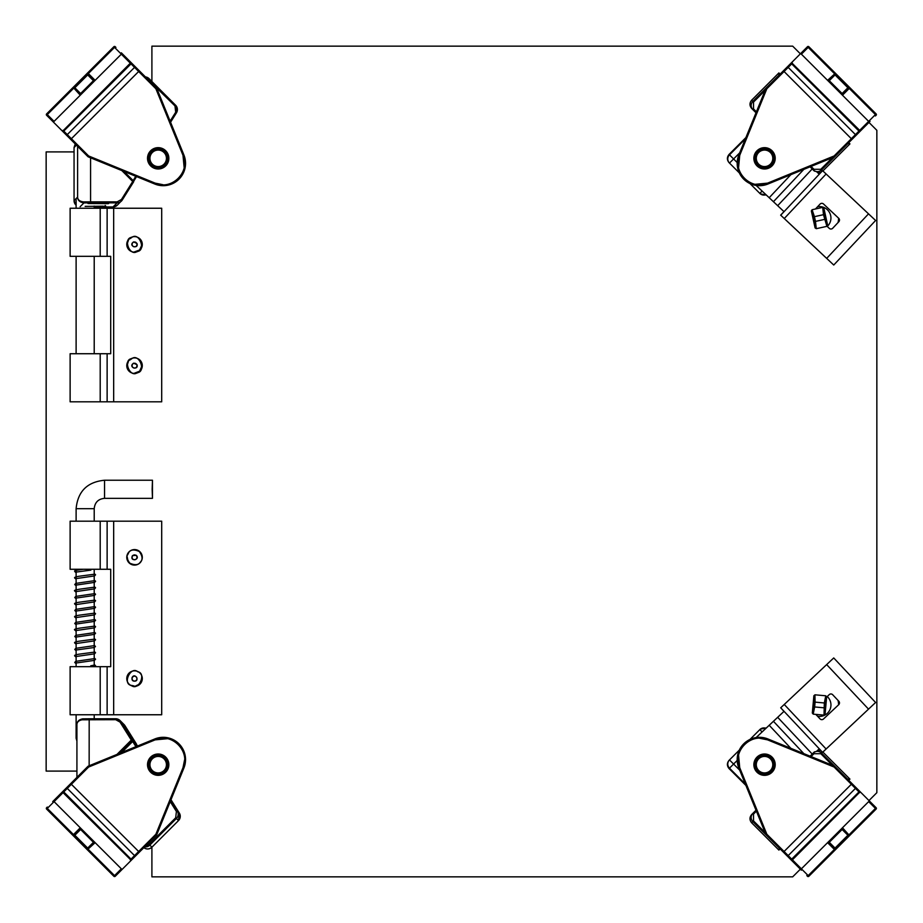 <?xml version="1.0" encoding="UTF-8"?>
<svg xmlns="http://www.w3.org/2000/svg" width="923" height="923" viewBox="0 0 923 923"><rect width="100%" height="100%" fill="white"/><g stroke="black" fill="none" stroke-linecap="round" stroke-linejoin="round"><path stroke-width="1.38" d="M52.761 121.432L52.703 121.375A0.969 0.969 0 0 0 54.076 121.375L46.611 113.91A0.969 0.969 135 0 0 46.611 115.283L67.275 135.969A0.969 0.969 -45 0 1 67.275 134.596L71.394 138.715L139.338 70.829L132.358 63.837L131.02 63.872L63.756 131.078L67.275 134.596L134.539 67.391L121.328 54.18L54.019 121.432M162.956 184.715L155.168 183.135C171.62 190.899 190.749 171.782 182.996 155.318L155.883 88.758L156.575 88.077L132.358 63.837L130.316 63.168L62.556 131.239M121.386 52.865L132.358 63.837M150.634 165.863A10.672 10.672 0 0 1 155.433 148.015A10.672 10.672 0 0 1 168.494 161.087A10.672 10.672 0 0 1 150.634 165.863M63.064 130.374L63.756 131.078A0.969 0.969 135 0 0 63.756 132.439L87.939 156.645L88.631 155.964L155.168 183.135L154.799 184.035A22.314 22.314 0 0 0 183.896 154.96L156.783 88.4L183.896 154.96L182.996 155.318L184.15 167.605M73.471 142.165L70.702 139.396L71.394 138.715L88.631 155.964L88.262 156.864L154.799 184.035L88.262 156.864A0.969 0.969 0 0 1 87.939 156.645A0.969 0.969 0 0 0 88.262 156.864M63.756 132.439L63.145 131.827M121.386 54.122L121.328 54.18A0.969 0.969 0 0 0 121.328 52.807A0.969 0.969 0 0 1 121.328 54.18L114.544 47.385L88.354 73.552L95.15 80.347L93.431 80.682L80.613 93.523L80.613 94.861M156.783 88.4A0.969 0.969 0 0 0 156.575 88.077A0.969 0.969 0 0 1 156.783 88.4L155.883 88.758L134.539 67.391A0.969 0.969 135 0 1 135.912 67.391M47.292 115.963A0.969 0.969 135 0 1 47.292 114.59L73.482 88.423L74.855 88.423L74.855 87.754L80.601 93.511L80.266 95.219L73.482 87.72L74.855 87.754L87.685 74.925L93.431 80.682L94.792 80.693M73.482 87.72L87.65 73.552L87.685 74.925L93.777 80.347M135.704 743.153L135.566 744.353L135.762 743.292L137.423 746.061L136.223 743.684L124.951 725.674A6.069 6.057 135 0 0 124.109 724.613L120.867 721.601L120.025 722.086L131.297 740.084L132.139 739.6L132.82 740.269L136.742 746.338M136.096 744.884L136.235 743.684M132.82 740.269L132.681 741.469L135.935 746.672M82.701 718.844L82.124 719.79C78.501 720.494 76.759 722.294 76.921 725.201C76.759 721.786 78.686 719.663 82.701 718.844L115.733 718.763A6.069 6.057 135 0 1 120.867 721.601L132.139 739.6A0.969 0.969 135 0 1 132.012 740.8L132.681 741.469L121.663 752.499M145.615 845.895L149.111 844.407L175.693 817.79L178.497 820.593A6.069 6.057 -45 0 0 179.35 813.094L170.986 799.733L179.35 813.094L178.497 820.593L151.914 847.199A6.069 6.057 135 0 1 143.85 847.66M76.921 724.959L76.921 777.385L76.921 724.959C76.817 726.043 75.963 720.402 82.678 718.844L89.185 718.786L89.15 765.778M54.019 801.568L80.613 828.139L80.613 829.477L93.431 842.318L94.792 842.307L121.328 868.82L113.875 876.285A0.969 0.969 45 0 0 115.248 876.285L135.912 855.609A0.969 0.969 -135 0 1 134.539 855.609L138.646 851.491L70.702 783.604L63.722 790.584L63.756 791.922L131.02 859.128L134.539 855.609L67.275 788.404L54.076 801.625L121.386 868.878M78.27 776.024L73.471 780.835M52.761 801.568L63.722 790.584L63.064 792.626L131.181 860.328M70.702 783.604L87.939 766.355A0.969 0.969 0 0 1 88.262 766.136L88.631 767.036L67.275 788.404A0.969 0.969 45 0 1 67.275 787.031M165.736 772.216A10.672 10.672 0 0 1 147.876 767.44A10.672 10.672 0 0 1 160.948 754.368A10.672 10.672 0 0 1 165.736 772.216M184.577 759.883L182.996 767.682C190.749 751.218 171.62 732.101 155.168 739.865L167.444 738.7M135.912 855.609L156.575 834.923L155.883 834.242L182.996 767.682L183.896 768.04A22.314 22.314 0 0 0 154.799 738.965L88.262 766.136A0.969 0.969 0 0 0 87.939 766.355L88.631 767.036L155.168 739.865L154.799 738.965M142.107 849.402L139.338 852.171L138.646 851.491L155.883 834.242L156.783 834.6L183.896 768.04L156.783 834.6A0.969 0.969 0 0 1 156.575 834.923A0.969 0.969 0 0 0 156.783 834.6M130.316 859.832L131.02 859.128A0.969 0.969 45 0 0 132.393 859.128L131.77 859.74M121.386 870.135L121.328 870.193A0.969 0.969 0 0 0 121.328 868.82A0.969 0.969 0 0 1 121.328 870.193M52.703 801.625A0.969 0.969 0 0 1 54.076 801.625A0.969 0.969 0 0 0 52.703 801.625M47.292 807.037A0.969 0.969 45 0 0 47.292 808.41L73.482 834.577L80.266 827.781L80.613 829.477L74.855 835.246L80.266 829.154M115.917 875.615A0.969 0.969 45 0 1 114.544 875.615L88.354 849.448L88.354 848.075L87.685 848.075L93.431 842.318L95.15 842.653L87.65 849.448L87.685 848.075L74.855 835.246L73.482 835.28L73.482 834.577L74.855 834.577M868.705 121.432L842.111 94.861L842.111 93.523L829.281 80.693L827.931 80.693L801.395 54.18L808.848 46.715A0.969 0.969 -135 0 0 807.475 46.715L786.823 67.391A0.969 0.969 45 0 1 788.196 67.391L784.077 71.509L852.021 139.396L859.001 132.416L858.967 131.078L791.703 63.872L788.196 67.391L855.448 134.596L868.647 121.375L801.337 54.122M869.962 121.432L849.252 142.165M859.001 132.416L859.671 130.374L791.542 62.672M756.987 150.784A10.672 10.672 0 0 1 774.847 155.56A10.672 10.672 0 0 1 761.775 168.632A10.672 10.672 0 0 1 756.987 150.784M738.573 167.605L739.727 155.318C731.974 171.782 751.103 190.899 767.567 183.135L755.279 184.3M786.823 67.391L766.159 88.077L766.84 88.758L739.727 155.318L738.827 154.96A22.314 22.314 0 0 0 767.924 184.035L834.461 156.864L767.924 184.035L767.567 183.135L834.104 155.964L855.448 134.596A0.969 0.969 -135 0 1 855.448 135.969M775.828 78.397L790.953 63.26M801.337 52.865L801.395 52.807A0.969 0.969 0 0 0 801.395 54.18A0.969 0.969 0 0 1 801.395 52.807M870.02 121.375A0.969 0.969 0 0 1 868.647 121.375A0.969 0.969 0 0 0 870.02 121.375M783.396 70.829L784.077 71.509L766.84 88.758L765.94 88.4L738.827 154.96M834.784 156.645A0.969 0.969 0 0 1 834.461 156.864L834.104 155.964L834.784 156.645A0.969 0.969 0 0 1 834.461 156.864M875.442 115.963A0.969 0.969 -135 0 0 875.431 114.59L849.252 88.423L842.468 95.219L842.111 93.523L847.879 87.754L842.457 93.846M829.281 80.693L827.585 80.347L835.073 73.552L835.038 74.925L847.879 87.754L849.252 87.72L849.252 88.423L847.879 88.423M829.292 80.682L835.038 74.925L834.369 74.925L834.369 73.552L808.179 47.385A0.969 0.969 -135 0 0 806.806 47.385M801.337 868.878L827.931 842.307L829.281 842.307L842.122 829.489L842.111 828.139L868.647 801.625L876.112 809.09A0.969 0.969 -45 0 0 876.112 807.717L855.448 787.031A0.969 0.969 135 0 1 855.448 788.404L851.341 784.285L783.396 852.171L790.365 859.163L791.703 859.128L858.967 791.922L855.448 788.404L788.196 855.609L801.395 868.82L868.705 801.568M775.828 844.603L780.627 849.402M759.779 738.285L767.567 739.865C751.103 732.101 731.974 751.218 739.727 767.682L766.84 834.242L766.159 834.923L790.365 859.163L792.407 859.832L860.167 791.761M801.337 870.135L790.365 859.163M772.09 757.137A10.672 10.672 0 0 1 767.29 774.985A10.672 10.672 0 0 1 754.229 761.913A10.672 10.672 0 0 1 772.09 757.137M859.578 791.173L834.784 766.355L834.104 767.036L767.567 739.865L767.924 738.965A22.314 22.314 0 0 0 738.827 768.04L765.94 834.6L738.827 768.04L739.727 767.682L738.573 755.395M849.252 780.835L852.021 783.604L851.341 784.285L834.104 767.036L834.461 766.136L767.924 738.965M869.962 801.568L870.02 801.625A0.969 0.969 0 0 0 868.647 801.625A0.969 0.969 0 0 1 870.02 801.625M801.395 870.193A0.969 0.969 0 0 1 801.395 868.82A0.969 0.969 0 0 0 801.395 870.193M765.94 834.6A0.969 0.969 0 0 0 766.159 834.923A0.969 0.969 0 0 1 765.94 834.6L766.84 834.242L788.196 855.609A0.969 0.969 -45 0 1 786.823 855.609M806.806 875.615A0.969 0.969 -45 0 0 808.179 875.615L834.369 849.448L827.585 842.653L829.281 842.307M875.442 807.037A0.969 0.969 -45 0 1 875.431 808.41L849.252 834.577L847.879 834.577L847.879 835.246L842.122 829.489L842.468 827.781L849.252 835.28L847.879 835.246L835.038 848.075L829.292 842.318M849.252 835.28L835.073 849.448L835.038 848.075L828.946 842.653M848.733 142.684L849.933 143.884L822.889 170.951M820.801 172.416L817.778 172.809M766.425 195.122L760.24 193.795L749.995 183.573M739.311 172.889L729.066 162.656C726.851 159.91 726.851 157.175 729.066 154.429L745.911 137.562M778.908 72.917L778.908 75.294L752.845 101.38C750.584 104.126 750.584 106.872 752.845 109.618L751.657 108.429C749.43 105.683 749.43 102.938 751.657 100.192L778.908 72.917L780.108 74.117M846.864 143.203L849.933 143.884M778.908 75.294L779.577 75.986M756.41 111.798L753.526 108.926L752.845 109.618L756.006 112.779M810.094 166.809L813.255 169.982C816.001 172.232 818.747 172.232 821.493 169.97L847.568 143.884M814.444 171.159L813.255 169.982L813.948 169.29L811.063 166.417M729.066 154.429L733.6 158.952L729.482 163.071A5.826 5.815 -45 0 1 729.482 154.845L745.346 138.958M765.998 194.707A5.826 5.815 135 0 1 759.825 193.38L762.133 191.073M136.546 176.581L133.639 181.312L136.546 176.581M135.75 176.247L133.177 180.62M133.523 182.027A0.969 0.969 -135 0 0 133.385 180.827L124.028 171.47L133.385 180.827L133.512 182.027L132.727 181.485L121.455 199.483L122.251 200.026A6.069 6.057 -135 0 1 117.106 202.864L113.01 206.948A6.069 6.057 45 0 0 117.313 205.183L113.021 206.948L94.215 206.937L113.021 206.948M148.395 79.309L149.053 78.651L175.635 105.268A6.069 6.057 -135 0 1 176.489 112.768L175.693 112.225L174.978 105.926L146.688 78.19M85.135 206.383L103.284 206.187L95.277 206.706M87.997 203.533L108.337 203.648L87.997 203.533M121.455 199.483L117.14 201.872L117.106 202.864L83.947 202.898C79.793 202.252 77.67 200.326 77.613 197.118C77.694 199.772 79.632 201.376 83.428 201.906L83.947 202.898L80.116 206.729M75.836 143.238L74.059 147.518L74.059 200.672L74.059 147.518L75.236 143.93M817.778 750.191L820.801 750.584M822.878 752.049L849.933 779.116L848.733 780.316M780.108 848.883L778.908 850.083L751.657 822.808C749.43 820.062 749.43 817.317 751.657 814.571L752.845 813.382C750.584 816.128 750.584 818.874 752.845 821.62L753.526 820.939L753.526 814.074L756.41 811.202M745.911 785.438L729.066 768.571C726.851 765.825 726.851 763.09 729.066 760.344L739.311 750.111M749.995 739.427L760.24 729.205L766.425 727.878M779.577 847.014L778.908 850.083M846.864 779.797L847.568 779.116L821.493 753.03C818.747 750.768 816.001 750.768 813.255 753.018L810.094 756.191M756.006 810.221L752.845 813.382L753.526 814.074M849.933 779.116L847.568 779.116M811.063 756.583L813.948 753.71L813.255 753.018L814.444 751.841M762.133 731.927L759.825 729.62A5.826 5.815 45 0 1 765.998 728.293M729.066 768.571L729.482 768.155A5.826 5.815 -135 0 1 729.482 759.929L733.6 764.048L737.189 760.448M868.97 122.436L876.85 130.316L876.85 792.684L868.97 800.564M151.903 81.501L151.903 46.15L792.684 46.15L800.368 53.834M76.921 771.097L46.15 771.097L46.15 151.903L74.059 151.903M800.368 869.166L792.684 876.85L151.903 876.85L151.903 847.21L178.497 820.593M827.239 696.519A11.457 11.457 0 0 1 817.582 716.26M825.704 695.78L826.65 696.877L826.443 699.126L825.485 699.034L826.443 699.126L825.289 711.956L824.32 711.864L825.289 711.956L825.081 714.206L825.035 705.46L826.65 696.877L825.704 695.78L815.009 694.811L813.89 695.723L814.94 694.846L815.09 702.126L824.32 702.968L824.031 715.083L825.081 714.206L823.962 715.117L813.255 714.148L812.321 713.052C813.244 714.714 815.09 694.246 813.89 695.723L813.682 697.973L814.64 698.053L813.682 697.973L812.517 710.802L813.878 695.723L815.009 694.811M813.486 710.895L812.528 710.802L813.486 710.895M825.773 695.827L826.65 696.877L825.773 695.827L824.32 702.968M823.881 707.791L814.651 706.96L813.198 714.102L812.321 713.052L812.528 710.802L812.321 713.052L813.255 714.148M814.651 706.96L815.09 702.126M817.582 206.74A11.457 11.457 0 0 1 827.25 226.458M822.647 207.398L823.87 208.16L824.354 210.363L823.408 210.571L824.354 210.363L827.123 222.951L826.189 223.158L827.123 222.951L827.619 225.154L824.931 216.836L823.87 208.16L822.647 207.398L812.148 209.717L811.352 210.917L812.09 209.763L814.444 216.663L823.489 214.678L826.881 226.308L827.619 225.154L826.823 226.366L816.324 228.673L815.101 227.912C816.486 229.227 812.067 209.152 811.352 210.917L811.836 213.121L812.782 212.913L811.836 213.121L814.605 225.708L811.352 210.917L812.148 209.717M815.551 225.5L814.617 225.708L815.551 225.5M822.716 207.421L823.87 208.16L822.716 207.421L823.489 214.678M824.527 219.409L815.482 221.405L816.255 228.65L815.09 227.912L814.617 225.708L815.09 227.912L816.324 228.673M815.482 221.405L814.444 216.663M838.58 704.814A19.095 19.095 0 0 0 838.038 700.419M838.038 222.581A19.095 19.095 0 0 0 838.58 218.163M107.126 521.183L70.125 521.183L70.125 569.272L107.126 569.272L107.126 521.183L161.698 521.183L161.698 714.76L70.125 714.76L70.125 666.671L100.203 666.671L100.203 714.76M107.126 569.272L110.702 569.272L110.702 666.671L100.203 666.671M107.126 208.24L70.125 208.24L70.125 256.329L107.126 256.329L107.126 208.24L161.698 208.24L161.698 401.817L70.125 401.817L70.125 353.728L100.203 353.728L100.203 401.817M107.126 256.329L110.702 256.329L110.702 353.728L100.203 353.728M76.113 714.76L76.113 738.285L76.921 738.285M152.157 489.282L152.468 480.237L152.468 498.339L152.157 489.282M90.292 666.671L91.296 666.671M90.292 569.272L91.296 569.272M139.708 684.058C132.024 687.416 137.435 686.285 131.343 685.408C122.124 684.047 130.766 665.587 137.712 671.794C146.942 673.155 138.3 691.615 131.343 685.408M131.239 685.627A7.765 7.765 0 0 1 130.085 672.244A7.765 7.765 0 0 1 142.269 677.932A7.765 7.765 0 0 1 131.239 685.627A7.765 7.765 0 0 1 130.085 672.244A7.765 7.765 0 0 1 142.269 677.932A7.765 7.765 0 0 1 131.239 685.627M133.397 681.024C132.139 680.482 131.712 679.305 132.116 677.47C135.254 671.944 140.584 682.42 133.397 681.024M132.335 677.574A2.423 2.423 0 0 1 136.523 677.217A2.423 2.423 0 0 1 134.735 681.024A2.423 2.423 0 0 1 132.335 677.574M127.962 560.988C126.624 552.704 126.37 558.219 128.735 552.542C130.674 549.531 134.193 549.197 139.315 551.539C142.58 556.119 142.927 559.65 140.331 562.119C138.392 565.13 134.862 565.464 129.739 563.134C126.474 558.542 126.139 555.011 128.735 552.542M128.551 552.392A7.765 7.765 0 0 1 141.807 554.619A7.765 7.765 0 0 1 133.247 564.991A7.765 7.765 0 0 1 128.551 552.392A7.765 7.765 0 0 1 141.807 554.619A7.765 7.765 0 0 1 133.247 564.991A7.765 7.765 0 0 1 128.551 552.392M132.474 555.634L136.235 555.277C140.804 559.696 129.324 562.245 132.474 555.634M136.073 555.461A2.423 2.423 0 0 1 135.381 559.603A2.423 2.423 0 0 1 132.139 556.927A2.423 2.423 0 0 1 136.073 555.461M142.05 365.739L139.604 371.208L134.47 373.18M127.016 365.6C129.935 357.732 126.993 362.416 131.851 358.643C139.246 352.967 146.503 372.004 137.215 372.696C129.82 378.372 122.563 359.324 131.851 358.643M131.77 358.412A7.765 7.765 0 0 1 142.2 366.893A7.765 7.765 0 0 1 129.635 371.692A7.765 7.765 0 0 1 131.77 358.412A7.765 7.765 0 0 1 142.2 366.893A7.765 7.765 0 0 1 129.635 371.692A7.765 7.765 0 0 1 131.77 358.412M133.581 363.177L137.019 364.712C138.819 370.815 127.57 367.366 133.581 363.177M136.8 364.804A2.423 2.423 0 0 1 134.147 368.058A2.423 2.423 0 0 1 132.647 364.135A2.423 2.423 0 0 1 136.8 364.804M142.05 244.56L139.535 250.006L134.366 251.91M127.016 244.237C130.039 236.415 127.039 241.041 131.943 237.338C139.396 231.754 146.422 250.883 137.123 251.46C129.67 257.044 122.644 237.903 131.943 237.338M131.851 237.107A7.765 7.765 0 0 1 142.177 245.726A7.765 7.765 0 0 1 129.555 250.352A7.765 7.765 0 0 1 131.851 237.107A7.765 7.765 0 0 1 142.177 245.726A7.765 7.765 0 0 1 129.555 250.352A7.765 7.765 0 0 1 131.851 237.107M133.616 241.895L137.031 243.476C138.75 249.602 127.559 246.014 133.616 241.895M136.812 243.557A2.423 2.423 0 0 1 134.112 246.787A2.423 2.423 0 0 1 132.67 242.841A2.423 2.423 0 0 1 136.812 243.557M157.948 755.464A9.218 9.218 0 0 1 166.29 769.067A9.218 9.218 0 0 1 150.334 769.494A9.218 9.218 0 0 1 157.948 755.464M157.971 756.433A8.249 8.249 0 0 1 165.436 768.605A8.249 8.249 0 0 1 151.153 768.986A8.249 8.249 0 0 1 157.971 756.433M773.486 160.521A9.218 9.218 0 0 1 758.164 164.986A9.218 9.218 0 0 1 761.96 149.48A9.218 9.218 0 0 1 773.486 160.521M772.551 160.29A8.249 8.249 0 0 1 758.833 164.282A8.249 8.249 0 0 1 762.236 150.403A8.249 8.249 0 0 1 772.551 160.29M764.936 755.464A9.218 9.218 0 0 1 772.309 769.632A9.218 9.218 0 0 1 756.364 768.928A9.218 9.218 0 0 1 764.936 755.464M764.902 756.433A8.249 8.249 0 0 1 771.49 769.113A8.249 8.249 0 0 1 757.218 768.478A8.249 8.249 0 0 1 764.902 756.433M158.191 149.111A9.218 9.218 0 0 1 166.175 162.933A9.218 9.218 0 0 1 150.207 162.933A9.218 9.218 0 0 1 158.191 149.111M158.191 150.08A8.249 8.249 0 0 1 165.332 162.448A8.249 8.249 0 0 1 151.049 162.448A8.249 8.249 0 0 1 158.191 150.08M816.497 751.391L819.186 748.865L822.324 752.199M822.508 752.395L868.451 709.21M756.122 737.569L783.973 711.391L780.72 707.791M773.439 721.301L803.829 753.63M826.639 697.084L829.258 694.615A2.423 2.423 0 0 1 832.684 694.731L838.822 701.249A2.423 2.423 0 0 1 838.719 704.687L823.478 719.005A2.423 2.423 0 0 1 820.051 718.89L815.805 714.379M868.52 709.129L826.662 664.595L833.734 657.949L875.592 702.495L822.566 752.326M826.662 664.595L780.708 707.791L822.393 752.13M756.122 185.431L783.973 211.609L780.65 215.14L826.593 258.325M822.324 170.801L819.186 174.135L816.497 171.609M803.829 169.371L773.439 201.699M815.471 208.979L820.074 204.087A2.423 2.423 0 0 1 823.501 203.983L838.73 218.301A2.423 2.423 0 0 1 838.834 221.728L832.708 228.258A2.423 2.423 0 0 1 829.269 228.362L827.054 226.285M826.673 258.382L868.531 213.848L875.604 220.493L833.746 265.028L780.731 215.197L822.393 170.87M868.531 213.848L822.589 170.663M774.212 162.413A10.499 10.499 0 0 0 763.24 147.899A10.499 10.499 0 0 0 756.156 164.663A10.499 10.499 0 0 0 774.212 162.413M168.69 158.329A10.499 10.499 0 0 0 152.941 149.226A10.499 10.499 0 0 0 152.941 167.421A10.499 10.499 0 0 0 168.69 158.329M168.69 764.671A10.499 10.499 0 0 0 152.941 755.579A10.499 10.499 0 0 0 152.941 773.774A10.499 10.499 0 0 0 168.69 764.671M775.043 764.671A10.499 10.499 0 0 0 759.283 755.579A10.499 10.499 0 0 0 759.283 773.774A10.499 10.499 0 0 0 775.043 764.671M115.917 47.385A0.969 0.969 135 0 0 114.544 47.385L113.875 46.715L46.611 113.91L46.611 115.283M115.248 46.715A0.969 0.969 135 0 0 113.875 46.715L115.248 46.715M54.076 121.375A0.969 0.969 0 0 1 52.703 121.375M87.65 73.552L88.354 73.552L88.354 74.925M80.266 93.846L74.855 88.423M170.674 800.495L179.35 813.094M170.224 801.614L176.408 811.49L177.262 811.005A6.069 6.057 135 0 1 176.408 818.505L149.826 845.11L151.914 847.199C149.053 849.552 146.192 849.552 143.342 847.21M124.109 724.613L120.025 720.528L115.733 718.763L115.71 719.698L120.025 722.086M176.408 811.49L175.693 817.79M116.979 754.414L131.297 740.084L132.012 740.8L119.39 753.422M115.71 719.698L82.124 719.79M149.111 844.407L149.826 845.11A6.069 6.057 135 0 1 144.669 846.829M115.248 876.285L113.875 876.285L46.611 809.09L46.611 807.717A0.969 0.969 45 0 0 46.611 809.09L54.076 801.625M87.65 849.448L73.482 835.28M93.777 842.653L88.354 848.075M792.407 63.168L791.703 63.872A0.969 0.969 -135 0 0 790.342 63.872M807.475 46.715L808.848 46.715L876.112 113.91L876.112 115.283A0.969 0.969 -135 0 0 876.112 113.91L868.647 121.375M835.073 73.552L849.252 87.72M828.946 80.347L834.369 74.925M859.671 792.626L858.967 791.922A0.969 0.969 -45 0 0 858.967 790.561M876.112 807.717L876.112 809.09L808.848 876.285L807.475 876.285A0.969 0.969 -45 0 0 808.848 876.285L801.395 868.82M835.073 849.448L834.369 849.448L834.369 848.075M842.457 829.154L847.879 834.577M753.526 108.926L753.526 102.061L765.086 90.489M832.373 157.718L820.812 169.29L813.948 169.29M820.812 169.29L822.681 171.159M751.657 100.192L753.526 102.061M737.189 162.552L733.6 158.952L739.681 152.86M122.251 200.026L133.512 182.027L122.251 200.026L117.313 205.183M176.489 112.768L170.57 122.228L176.489 112.768L175.635 105.268L174.978 105.926M175.693 112.225L170.12 121.132M133.385 180.827L132.727 181.485L121.813 170.559M90.581 157.81L90.581 201.849L117.14 201.872M149.053 78.651L149.053 78.651A6.069 6.057 45 0 0 145.419 76.909L149.053 78.651L175.635 105.268M83.428 201.906L90.581 201.849L90.558 202.841M76.113 205.206A6.069 6.057 -135 0 1 74.059 200.66L77.613 197.118L77.613 146.307M76.447 145.142L74.059 147.518M813.948 753.71L820.812 753.71L832.373 765.282M765.086 832.511L753.526 820.939M822.681 751.841L820.812 753.71M751.657 822.808L752.845 821.62L778.908 847.706M745.346 784.042L729.482 768.155L733.6 764.048L739.681 770.14M823.962 715.117L825.081 714.206L826.65 696.877M826.823 226.366L827.619 225.154L823.87 208.16M113.667 521.183L113.667 714.76M107.126 714.76L107.126 666.671M113.667 208.24L113.667 401.817M107.126 401.817L107.126 353.728M76.113 508.688C77.797 491.405 87.281 481.921 104.553 480.237L104.553 498.339C98.276 498.951 94.838 502.4 94.215 508.688L76.113 508.688L76.113 521.183M777.674 717.309L812.217 754.056M769.194 725.282L790.861 748.334M784.25 704.468L826.108 749.003M812.217 168.944L777.674 205.691M790.861 174.666L769.194 197.718M826.12 173.986L784.262 218.52M113.875 46.715L46.611 113.91M124.963 725.686L136.373 744.33M89.185 718.786L115.733 718.763M46.611 809.09L113.875 876.285M876.112 113.91L808.848 46.715M808.848 876.285L876.112 809.09M85.435 206.337L105.845 206.337L105.176 205.448M88.966 202.587L88.296 203.475L108.706 203.475L108.037 202.587M74.059 200.672L76.113 205.229M100.203 521.183L100.203 569.272M100.203 208.24L100.203 256.329M76.113 569.272L76.113 666.671M94.215 508.688L94.215 521.183M94.215 569.272L94.215 666.671M94.215 714.76L94.215 718.775M76.921 741.065L76.113 738.285M104.553 498.339L152.468 498.339M104.553 480.237L152.468 480.237M94.215 353.728L94.215 256.329M94.215 208.24L94.215 206.094M76.113 353.728L76.113 256.329M76.113 208.24L76.113 198.607M90.754 665.806L94.111 665.148M76.113 663.672L74.74 662.46L75.721 661.353L94.123 658.664M94.907 666.671L95.577 665.691L94.215 664.468M76.205 663.002L94.434 660.372L95.577 659.207L94.215 657.972M76.113 657.188L74.775 655.965C74.071 655.376 75.432 654.799 78.859 654.211L94.088 652.169M76.113 650.692L74.763 649.457L75.813 648.315L94.123 645.662M76.24 656.495L94.538 653.83L95.554 652.711L94.215 651.476M76.217 650L93.5 647.611L95.484 646.642L94.215 644.992M76.113 644.196L74.74 642.973C74.025 642.408 75.421 641.82 78.917 641.22L94.123 639.178M76.113 637.712L74.775 636.478L75.813 635.347L94.088 632.693M76.194 643.527L94.515 640.862L95.577 639.731L94.215 638.497M76.24 637.02L94.515 634.366L95.554 633.224L94.215 632.001M76.113 631.205L74.763 629.982C73.655 629.428 75.49 628.794 80.255 628.055L94.123 626.186M76.113 624.709L74.74 623.486L75.698 622.39L94.134 619.702M76.217 630.524L94.561 627.848L95.577 626.729L94.215 625.506M76.205 624.04L94.573 621.364L95.588 620.256L94.215 619.021M76.113 618.225L74.763 617.002C74.071 616.426 75.432 615.837 78.87 615.249L94.088 613.218M76.113 611.73L74.775 610.495L75.836 609.353L94.111 606.711M76.228 617.545L94.55 614.88L95.554 613.749L94.215 612.514M76.228 611.038L94.619 608.349L95.577 607.242L94.215 606.03M76.113 605.234L74.74 604C74.025 603.434 75.409 602.857 78.905 602.258L94.134 600.215M76.113 598.75L74.763 597.527L75.755 596.408L94.1 593.731M76.194 604.565L94.55 601.888L95.588 600.769L94.215 599.535M76.228 598.058L94.527 595.404L95.554 594.274L94.215 593.039M76.113 592.254L74.763 591.02C73.667 590.466 75.49 589.832 80.243 589.105L94.1 587.224M76.113 585.759L74.751 584.524L75.767 583.405L94.134 580.729M76.228 591.562L94.608 588.874L95.565 587.766L94.215 586.543M76.205 585.078L94.654 582.367L95.588 581.282L94.215 580.059M76.113 579.263L74.751 578.052C74.048 577.475 75.432 576.887 78.893 576.287L94.1 574.256M76.113 572.779L74.775 571.545C76.678 571.06 69.675 571.118 83.278 569.272M76.217 578.583L94.55 575.917L95.565 574.798L94.215 573.564M76.24 572.075L90.835 570.126"/></g></svg>
